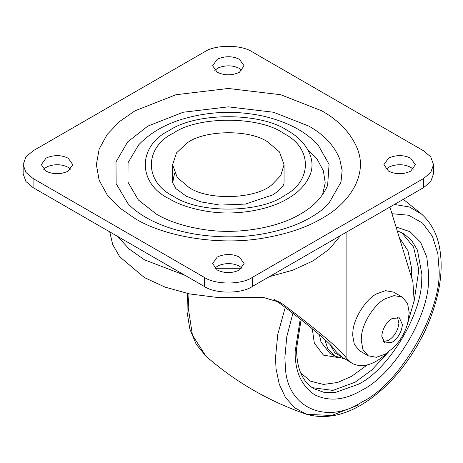 <?xml version="1.0" encoding="UTF-8"?>
<svg xmlns="http://www.w3.org/2000/svg" width="463" height="463" viewBox="0 0 463 463"><rect width="100%" height="100%" fill="white"/><g stroke="black" fill="none" stroke-linecap="round" stroke-linejoin="round"><path stroke-width="0.69" d="M413.256 169.215L410.756 167.34C404.274 164.11 397.318 163.873 389.881 166.622L385.992 169.215M388.492 171.096C395.414 174.441 402.602 174.568 410.056 171.478L410.756 171.096L415.369 164.666L410.756 158.242C404.274 155.018 397.318 154.775 389.881 157.524L388.492 158.242L383.879 164.666L388.492 171.096M241.975 268.106L239.475 266.225C232.993 263.001 226.037 262.764 218.6 265.513L214.71 268.106M217.211 269.981C224.133 273.326 231.321 273.454 238.775 270.363L239.475 269.981L244.088 263.557L239.475 257.127C232.993 253.903 226.037 253.666 218.6 256.415L217.211 257.127L212.598 263.557L217.211 269.981M241.975 70.33L239.475 68.449C232.993 65.225 226.037 64.988 218.6 67.737L214.71 70.33M217.211 72.205C224.133 75.55 231.321 75.677 238.775 72.587L239.475 72.205L244.088 65.781L239.475 59.351C232.993 56.127 226.037 55.89 218.6 58.639L217.211 59.351L212.598 65.781L217.211 72.205M70.694 169.215L68.194 167.34C61.712 164.11 54.756 163.873 47.319 166.622L43.429 169.215M45.93 171.096C52.851 174.441 60.04 174.568 67.494 171.478L68.194 171.096L72.807 164.666L68.194 158.242C61.712 155.018 54.756 154.775 47.319 157.524L45.93 158.242L41.317 164.666L45.93 171.096M172.63 164.666L176.49 152.906L186.618 143.356C203.222 130.022 249.106 128.94 267.736 141.921L279.473 151.893L284.056 164.666L280.81 175.489L272.111 184.569C256.502 198.957 208.506 201.029 188.95 187.411L177.213 177.445L172.63 164.666L172.63 181.675L174.615 173.174L172.658 182.688L175.853 188.586L186.311 196.248L201.075 201.914L219.966 205.092L245.471 204.073L272.973 194.79C280.595 189.506 284.276 185.472 284.027 182.688M138.68 144.826C149.236 133.749 163.011 125.427 180.003 119.865C203.257 112.677 226.476 110.651 249.655 113.776C264.084 115.576 277.829 119.495 290.891 125.537C301.477 130.497 310.517 136.932 318.006 144.826L329.077 164.353L327.63 185.391C322.543 197.169 313.428 206.741 300.279 214.114C279.519 226.829 240.934 234.805 206.151 229.903C185.756 226.963 169.174 221.702 156.407 214.114L138.385 200.01L127.95 182.098L128.06 162.692L138.715 144.786M128.002 203.633L116.12 183.643L115.999 161.928L127.678 141.881L147.842 126.104L183.128 112.254L228.34 106.849L273.558 112.254L308.844 126.104C323.892 134.536 334.193 145.521 339.749 159.046L342.14 170.575L340.965 182.196L328.684 203.633L321.982 209.837C306.593 221.933 285.758 230.14 259.483 234.475C239.232 237.716 218.079 237.652 196.017 234.284C177.051 231.089 160.852 225.77 147.425 218.316C139.056 213.57 132.586 208.674 128.002 203.633M204.362 277.401C215.156 284.867 241.53 284.867 252.323 277.401L423.604 178.51L430.746 172.444L433.536 164.666L430.746 156.893L423.604 150.822L252.323 51.937C241.53 44.465 215.156 44.465 204.362 51.937L33.081 150.822L25.94 156.893L23.15 164.666L25.94 172.444L33.081 178.51L204.362 277.401L204.362 286.499C215.156 293.964 241.53 293.964 252.323 286.499L423.604 187.608L430.746 181.542L433.536 173.764L433.536 164.666M23.15 164.666L23.15 173.764L25.94 181.542L33.081 187.608L204.362 286.499M241.281 268.737L215.405 268.737M340.589 235.54L329.355 249.088L313.173 260.825L292.836 270.172L269.344 276.671M185.061 275.352L144.439 259.812L129.032 248.932L117.828 236.535M387.78 352.517L386.767 353.477C374.087 364.722 362.836 368.154 353.014 363.773L342.354 357.326L352.459 363.467M350.312 361.921L346.104 357.824C342.336 351.133 316.148 328.967 282.737 304.179L280.046 302.414L263.111 297.362L216.123 297.304L189.599 293.918L165.106 287.135L144.415 277.597L119.749 256.803L112.688 244.545L109.743 231.87M342.354 357.326C338.337 353.992 335.901 351.672 335.05 350.369C331.606 344.171 306.205 322.809 274.42 299.382M389.921 207.054L412.88 281.817L414.154 300.643L407.394 324.245M383.312 341.648L388.66 340.293C394.534 336.306 397.949 330.617 398.921 323.232L397.439 317.184M392.086 342.273C397.96 338.285 401.375 332.596 402.347 325.211L402.364 324.476L399.355 317.821L392.086 318.538C386.518 322.236 383.115 327.688 381.882 334.899L381.813 336.341L384.822 342.99L392.086 342.273M361.424 336.931L361.256 340.293L362.94 349.513L368.282 355.821L376.407 357.291L385.233 354.143L393.591 347.58C400.414 340.652 405.125 332.498 407.712 323.122L409.217 312.606L407.533 303.387L402.191 297.084L394.065 295.608L385.233 298.762C374.55 303.965 361.991 323.515 361.424 336.931M402.191 297.084L393.625 292.136L385.5 290.666L376.674 293.82C365.99 299.023 353.425 318.573 352.858 331.988L352.69 335.351L354.374 344.57L359.716 350.873L368.282 355.821M342.4 357.367L334.853 352.806L330.154 344.651M324.65 339.402L328.035 349.258L334.674 355.995L329.656 353.101L320.992 341.96L319.395 334.743M397.219 230.823L403.331 233.41L411.566 240.361L417.441 250.072L421.891 274.437L421.735 279.629C421.949 314.881 387.988 370.024 358.518 384.203L335.189 392.531L323.84 392.294L313.706 388.642C302.316 381.576 296.604 368.253 296.569 348.674L301.095 319.725M388.399 352.071L371.789 370.001L355.092 382.224L332.874 390.407L312.074 387.624M401.629 232.507L413.54 247.022L418.309 267.446L418.465 272.458L413.963 302.142M357.621 405.362L331.595 415.502L306.541 414.281C269.229 401.525 235.719 382.178 206.018 356.244L192.434 335.154L188.204 307.542L189.008 293.797M338.326 357.575L323.498 355.133L314.319 343.118L312.282 328.747M367.153 365L351.666 376.292L337.614 382.479L323.452 384.435L310.661 381.24L300.661 372.889M399.274 237.519L407.932 250.703L411.468 267.718L411.474 277.244M396.039 226.986L410.062 231.72L420.607 242.242L426.817 257.162L428.744 274.437L428.582 279.907C428.802 317.062 393.006 375.192 361.944 390.135C344.894 400.246 329.147 401.803 314.707 394.817C301.436 385.801 294.914 371.39 295.145 351.567L300.244 319.053M394.418 204.461L409.327 206.949L421.949 214.386C431.643 223.403 437.604 235.088 439.85 249.441C443.722 273.106 438.901 300.024 425.381 330.2C412.001 357.731 395.28 379.411 375.209 395.246C351.4 414.038 328.51 420.381 306.541 414.281L294.694 407.81L285.468 397.503L279.247 384.163L276.058 368.832L275.479 357.934L277.788 334.269L285.231 307.473M391.964 213.703L408.603 215.231L422.54 223.027L432.459 236.373L437.824 253.614L439.011 268.505C442.46 310.546 400.073 383.96 361.944 401.994C327.613 424.907 287.251 408.719 285.411 367.726L284.872 357.5L286.771 336.757L292.894 313.329M421.949 214.386L403.308 199.327M284.195 195.681C260.05 213.206 198.598 213.692 173.55 196.3C143.987 182.063 143.987 147.269 173.55 133.031C198.21 115.964 258.476 115.964 283.136 133.031L285.162 134.247C312.641 148.797 311.912 181.583 284.195 195.681M309.938 175.199C316.918 158.693 305.563 140.387 287.465 130.537C260.854 112.121 195.832 112.121 169.221 130.537C137.332 145.897 137.332 183.441 169.221 198.801C179.719 205.04 193.343 209.363 210.104 211.776C238.694 215.81 270.404 209.253 287.465 198.801C298.265 192.741 305.759 184.876 309.938 175.199M321.663 110.79C339.107 120.571 351.047 133.303 357.488 148.982C367.79 174.823 349.854 203.17 321.663 218.548C306.419 227.588 286.811 234.145 262.851 238.214C216.539 246.108 163.028 235.841 135.022 218.548L119.599 207.841L107.225 194.929L99.169 180.281L96.368 164.666L99.169 149.057L107.225 134.403L119.599 121.491L135.022 110.79L175.928 94.741L228.34 88.474L280.757 94.741L321.663 110.79M252.323 286.499L252.323 277.401M33.081 187.608L33.081 178.51M423.604 187.608L423.604 178.51M307.82 149.682L317.34 159.567L323.394 170.835L325.211 182.833L322.549 194.755M277.036 300.892L282.737 304.179M353.014 363.773L353.014 339.668M353.014 330.669L353.014 228.363M346.104 357.824L346.104 232.351M206.018 356.244L196.179 344.24L189.871 329.112L187.04 311.865L187.411 293.467M334.674 355.995L344.333 358.773M284.056 181.675L284.056 164.666"/></g></svg>
